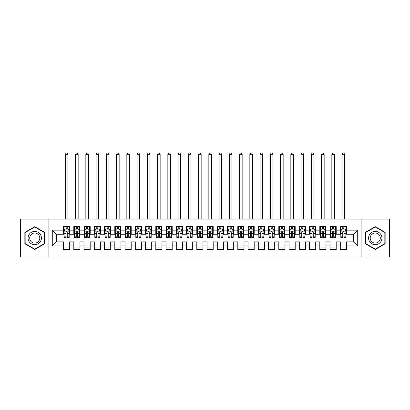 <?xml version="1.0" encoding="UTF-8"?>
<svg xmlns="http://www.w3.org/2000/svg" width="410" height="410" viewBox="0 0 410 410"><rect width="100%" height="100%" fill="white"/><g stroke="black" fill="none" stroke-linecap="round" stroke-linejoin="round"><path stroke-width="0.61" d="M361.107 257.019L389.5 257.019L389.5 219.094L361.107 219.094L361.107 257.019L48.892 257.019L48.892 219.094L20.5 219.094L20.5 257.019L48.892 257.019M361.107 219.094L48.892 219.094M52.275 245.949L52.275 230.164L63.55 230.164L63.55 234.264L56.375 234.264L56.375 241.849L52.275 245.949L63.55 245.949L63.55 249.587L69.7 249.587L69.7 245.949L73.8 245.949L73.8 249.587L79.95 249.587L79.95 245.949L84.05 245.949L84.05 249.587L90.2 249.587L90.2 245.949L94.3 245.949L94.3 249.587L100.45 249.587L100.45 245.949L104.55 245.949L104.55 249.587L110.7 249.587L110.7 245.949L114.8 245.949L114.8 249.587L120.95 249.587L120.95 245.949L125.05 245.949L125.05 249.587L131.2 249.587L131.2 245.949L135.3 245.949L135.3 249.587L141.45 249.587L141.45 245.949L145.55 245.949L145.55 249.587L151.7 249.587L151.7 245.949L155.8 245.949L155.8 249.587L161.95 249.587L161.95 245.949L166.05 245.949L166.05 249.587L172.2 249.587L172.2 245.949L176.3 245.949L176.3 249.587L182.45 249.587L182.45 245.949L186.55 245.949L186.55 249.587L192.7 249.587L192.7 245.949L196.8 245.949L196.8 249.587L202.95 249.587L202.95 245.949L207.05 245.949L207.05 249.587L213.2 249.587L213.2 245.949L217.3 245.949L217.3 249.587L223.45 249.587L223.45 245.949L227.55 245.949L227.55 249.587L233.7 249.587L233.7 245.949L237.8 245.949L237.8 249.587L243.95 249.587L243.95 245.949L248.05 245.949L248.05 249.587L254.2 249.587L254.2 245.949L258.3 245.949L258.3 249.587L264.45 249.587L264.45 245.949L268.55 245.949L268.55 249.587L274.7 249.587L274.7 245.949L278.8 245.949L278.8 249.587L284.95 249.587L284.95 245.949L289.05 245.949L289.05 249.587L295.2 249.587L295.2 245.949L299.3 245.949L299.3 249.587L305.45 249.587L305.45 245.949L309.55 245.949L309.55 249.587L315.7 249.587L315.7 245.949L319.8 245.949L319.8 249.587L325.95 249.587L325.95 245.949L330.05 245.949L330.05 249.587L336.2 249.587L336.2 245.949L340.3 245.949L340.3 249.587L346.45 249.587L346.45 241.849L353.625 241.849L353.625 234.264L346.45 234.264L346.45 230.164L357.725 230.164L357.725 245.949L346.45 245.949M346.45 230.164L346.45 226.525L340.3 226.525L340.3 230.164L336.2 230.164L336.2 226.525L330.05 226.525L330.05 230.164L325.95 230.164L325.95 226.525L319.8 226.525L319.8 230.164L315.7 230.164L315.7 226.525L309.55 226.525L309.55 230.164L305.45 230.164L305.45 226.525L299.3 226.525L299.3 230.164L295.2 230.164L295.2 226.525L289.05 226.525L289.05 230.164L284.95 230.164L284.95 226.525L278.8 226.525L278.8 230.164L274.7 230.164L274.7 226.525L268.55 226.525L268.55 230.164L264.45 230.164L264.45 226.525L258.3 226.525L258.3 230.164L254.2 230.164L254.2 226.525L248.05 226.525L248.05 230.164L243.95 230.164L243.95 226.525L237.8 226.525L237.8 230.164L233.7 230.164L233.7 226.525L227.55 226.525L227.55 230.164L223.45 230.164L223.45 226.525L217.3 226.525L217.3 230.164L213.2 230.164L213.2 226.525L207.05 226.525L207.05 230.164L202.95 230.164L202.95 226.525L196.8 226.525L196.8 230.164L192.7 230.164L192.7 226.525L186.55 226.525L186.55 230.164L182.45 230.164L182.45 226.525L176.3 226.525L176.3 230.164L172.2 230.164L172.2 226.525L166.05 226.525L166.05 230.164L161.95 230.164L161.95 226.525L155.8 226.525L155.8 230.164L151.7 230.164L151.7 226.525L145.55 226.525L145.55 230.164L141.45 230.164L141.45 226.525L135.3 226.525L135.3 230.164L131.2 230.164L131.2 226.525L125.05 226.525L125.05 230.164L120.95 230.164L120.95 226.525L114.8 226.525L114.8 230.164L110.7 230.164L110.7 226.525L104.55 226.525L104.55 230.164L100.45 230.164L100.45 226.525L94.3 226.525L94.3 230.164L90.2 230.164L90.2 226.525L84.05 226.525L84.05 230.164L79.95 230.164L79.95 226.525L73.8 226.525L73.8 230.164L69.7 230.164L69.7 226.525L63.55 226.525L63.55 230.164M336.2 245.949L336.2 241.849L340.3 241.849L340.3 245.949M357.725 230.164L353.625 234.264M325.95 245.949L325.95 241.849L330.05 241.849L330.05 245.949M340.3 230.164L340.3 234.264L336.2 234.264L336.2 230.164M315.7 245.949L315.7 241.849L319.8 241.849L319.8 245.949M330.05 230.164L330.05 234.264L325.95 234.264L325.95 230.164M305.45 245.949L305.45 241.849L309.55 241.849L309.55 245.949M319.8 230.164L319.8 234.264L315.7 234.264L315.7 230.164M295.2 245.949L295.2 241.849L299.3 241.849L299.3 245.949M309.55 230.164L309.55 234.264L305.45 234.264L305.45 230.164M284.95 245.949L284.95 241.849L289.05 241.849L289.05 245.949M299.3 230.164L299.3 234.264L295.2 234.264L295.2 230.164M274.7 245.949L274.7 241.849L278.8 241.849L278.8 245.949M289.05 230.164L289.05 234.264L284.95 234.264L284.95 230.164M264.45 245.949L264.45 241.849L268.55 241.849L268.55 245.949M278.8 230.164L278.8 234.264L274.7 234.264L274.7 230.164M254.2 245.949L254.2 241.849L258.3 241.849L258.3 245.949M268.55 230.164L268.55 234.264L264.45 234.264L264.45 230.164M243.95 245.949L243.95 241.849L248.05 241.849L248.05 245.949M258.3 230.164L258.3 234.264L254.2 234.264L254.2 230.164M233.7 245.949L233.7 241.849L237.8 241.849L237.8 245.949M248.05 230.164L248.05 234.264L243.95 234.264L243.95 230.164M223.45 245.949L223.45 241.849L227.55 241.849L227.55 245.949M237.8 230.164L237.8 234.264L233.7 234.264L233.7 230.164M213.2 245.949L213.2 241.849L217.3 241.849L217.3 245.949M227.55 230.164L227.55 234.264L223.45 234.264L223.45 230.164M202.95 245.949L202.95 241.849L207.05 241.849L207.05 245.949M217.3 230.164L217.3 234.264L213.2 234.264L213.2 230.164M192.7 245.949L192.7 241.849L196.8 241.849L196.8 245.949M207.05 230.164L207.05 234.264L202.95 234.264L202.95 230.164M182.45 245.949L182.45 241.849L186.55 241.849L186.55 245.949M196.8 230.164L196.8 234.264L192.7 234.264L192.7 230.164M172.2 245.949L172.2 241.849L176.3 241.849L176.3 245.949M186.55 230.164L186.55 234.264L182.45 234.264L182.45 230.164M161.95 245.949L161.95 241.849L166.05 241.849L166.05 245.949M176.3 230.164L176.3 234.264L172.2 234.264L172.2 230.164M151.7 245.949L151.7 241.849L155.8 241.849L155.8 245.949M166.05 230.164L166.05 234.264L161.95 234.264L161.95 230.164M141.45 245.949L141.45 241.849L145.55 241.849L145.55 245.949M155.8 230.164L155.8 234.264L151.7 234.264L151.7 230.164M131.2 245.949L131.2 241.849L135.3 241.849L135.3 245.949M145.55 230.164L145.55 234.264L141.45 234.264L141.45 230.164M120.95 245.949L120.95 241.849L125.05 241.849L125.05 245.949M135.3 230.164L135.3 234.264L131.2 234.264L131.2 230.164M110.7 245.949L110.7 241.849L114.8 241.849L114.8 245.949M125.05 230.164L125.05 234.264L120.95 234.264L120.95 230.164M100.45 245.949L100.45 241.849L104.55 241.849L104.55 245.949M114.8 230.164L114.8 234.264L110.7 234.264L110.7 230.164M90.2 245.949L90.2 241.849L94.3 241.849L94.3 245.949M104.55 230.164L104.55 234.264L100.45 234.264L100.45 230.164M79.95 245.949L79.95 241.849L84.05 241.849L84.05 245.949M94.3 230.164L94.3 234.264L90.2 234.264L90.2 230.164M69.7 245.949L69.7 241.849L73.8 241.849L73.8 245.949M84.05 230.164L84.05 234.264L79.95 234.264L79.95 230.164M56.375 241.849L63.55 241.849L63.55 245.949M73.8 230.164L73.8 234.264L69.7 234.264L69.7 230.164M340.3 229.087L340.812 229.087M345.937 229.087L346.45 229.087M330.05 229.087L330.562 229.087M335.687 229.087L336.2 229.087M319.8 229.087L320.312 229.087M325.438 229.087L325.95 229.087M309.55 229.087L310.062 229.087M315.188 229.087L315.7 229.087M299.3 229.087L299.812 229.087M304.938 229.087L305.45 229.087M289.05 229.087L289.562 229.087M294.688 229.087L295.2 229.087M278.8 229.087L279.312 229.087M284.438 229.087L284.95 229.087M268.55 229.087L269.062 229.087M274.188 229.087L274.7 229.087M258.3 229.087L258.812 229.087M263.938 229.087L264.45 229.087M248.05 229.087L248.562 229.087M253.687 229.087L254.2 229.087M237.8 229.087L238.312 229.087M243.437 229.087L243.95 229.087M227.55 229.087L228.062 229.087M233.187 229.087L233.7 229.087M217.3 229.087L217.812 229.087M222.937 229.087L223.45 229.087M207.05 229.087L207.562 229.087M212.687 229.087L213.2 229.087M196.8 229.087L197.312 229.087M202.437 229.087L202.95 229.087M186.55 229.087L187.062 229.087M192.187 229.087L192.7 229.087M176.3 229.087L176.812 229.087M181.937 229.087L182.45 229.087M166.05 229.087L166.562 229.087M171.687 229.087L172.2 229.087M155.8 229.087L156.312 229.087M161.438 229.087L161.95 229.087M145.55 229.087L146.062 229.087M151.188 229.087L151.7 229.087M135.3 229.087L135.812 229.087M140.938 229.087L141.45 229.087M125.05 229.087L125.562 229.087M130.688 229.087L131.2 229.087M114.8 229.087L115.312 229.087M120.437 229.087L120.95 229.087M104.55 229.087L105.062 229.087M110.187 229.087L110.7 229.087M94.3 229.087L94.812 229.087M99.937 229.087L100.45 229.087M84.05 229.087L84.562 229.087M89.687 229.087L90.2 229.087M73.8 229.087L74.312 229.087M79.438 229.087L79.95 229.087M63.55 229.087L64.062 229.087M69.188 229.087L69.7 229.087M63.55 247.025L69.7 247.025M73.8 247.025L79.95 247.025M84.05 247.025L90.2 247.025M94.3 247.025L100.45 247.025M104.55 247.025L110.7 247.025M114.8 247.025L120.95 247.025M125.05 247.025L131.2 247.025M135.3 247.025L141.45 247.025M145.55 247.025L151.7 247.025M155.8 247.025L161.95 247.025M166.05 247.025L172.2 247.025M176.3 247.025L182.45 247.025M186.55 247.025L192.7 247.025M196.8 247.025L202.95 247.025M207.05 247.025L213.2 247.025M217.3 247.025L223.45 247.025M227.55 247.025L233.7 247.025M237.8 247.025L243.95 247.025M248.05 247.025L254.2 247.025M258.3 247.025L264.45 247.025M268.55 247.025L274.7 247.025M278.8 247.025L284.95 247.025M289.05 247.025L295.2 247.025M299.3 247.025L305.45 247.025M309.55 247.025L315.7 247.025M319.8 247.025L325.95 247.025M330.05 247.025L336.2 247.025M340.3 247.025L346.45 247.025M52.275 230.164L56.375 234.264M353.625 241.849L357.725 245.949M44.639 232.347L34.747 226.633L24.856 232.347L24.856 243.765L34.747 249.48L44.639 243.765L44.639 232.347M365.361 232.347L365.361 243.765L375.252 249.48L385.144 243.765L385.144 232.347L375.252 226.633L365.361 232.347M67.24 227.857L66.01 227.857M69.188 236.155L67.24 236.155L67.24 237.441L69.188 237.441L69.188 231.189L68.162 229.139L65.087 229.139L64.062 231.189L64.062 237.441L66.01 237.441L66.01 236.155L64.062 236.155M64.062 231.189L64.062 226.525M69.188 231.189L69.188 226.525M66.01 229.139L66.01 226.525M67.24 226.525L67.24 229.139M67.24 236.155L67.24 231.957C66.83 231.168 66.42 231.168 66.01 231.957L66.01 236.155M67.24 229.087L66.01 229.087M67.906 219.094L67.906 154.314L65.344 154.314L65.344 219.094M65.344 154.314L66.112 152.981L67.137 152.981L67.906 154.314M77.49 227.857L76.26 227.857M79.438 236.155L77.49 236.155L77.49 237.441L79.438 237.441L79.438 231.189L78.412 229.139L75.337 229.139L74.312 231.189L74.312 237.441L76.26 237.441L76.26 236.155L74.312 236.155M74.312 231.189L74.312 226.525M79.438 231.189L79.438 226.525M76.26 229.139L76.26 226.525M77.49 226.525L77.49 229.139M77.49 236.155L77.49 231.957C77.08 231.168 76.67 231.168 76.26 231.957L76.26 236.155M77.49 229.087L76.26 229.087M78.156 219.094L78.156 154.314L75.594 154.314L75.594 219.094M75.594 154.314L76.362 152.981L77.387 152.981L78.156 154.314M87.74 227.857L86.51 227.857M89.687 236.155L87.74 236.155L87.74 237.441L89.687 237.441L89.687 231.189L88.662 229.139L85.587 229.139L84.562 231.189L84.562 237.441L86.51 237.441L86.51 236.155L84.562 236.155M84.562 231.189L84.562 226.525M89.687 231.189L89.687 226.525M86.51 229.139L86.51 226.525M87.74 226.525L87.74 229.139M87.74 236.155L87.74 231.957C87.33 231.168 86.92 231.168 86.51 231.957L86.51 236.155M87.74 229.087L86.51 229.087M88.406 219.094L88.406 154.314L85.844 154.314L85.844 219.094M85.844 154.314L86.612 152.981L87.637 152.981L88.406 154.314M40.518 234.725A6.662 6.662 0 0 0 31.416 232.285A6.662 6.662 0 0 0 28.977 241.387A6.662 6.662 0 0 0 38.079 243.827A6.662 6.662 0 0 0 40.518 234.725M39.114 235.535A5.043 5.043 0 0 0 32.226 233.69A5.043 5.043 0 0 0 30.381 240.578A5.043 5.043 0 0 0 37.269 242.423A5.043 5.043 0 0 0 39.114 235.535M34.747 249.121L25.164 243.591L25.164 232.521L34.747 226.991L44.331 232.521L44.331 243.591L34.747 249.121M381.023 234.725A6.662 6.662 0 0 0 371.921 232.285A6.662 6.662 0 0 0 369.482 241.387A6.662 6.662 0 0 0 378.584 243.827A6.662 6.662 0 0 0 381.023 234.725M379.619 235.535A5.043 5.043 0 0 0 372.731 233.69A5.043 5.043 0 0 0 370.886 240.578A5.043 5.043 0 0 0 377.774 242.423A5.043 5.043 0 0 0 379.619 235.535M375.252 249.121L365.669 243.591L365.669 232.521L375.252 226.991L384.836 232.521L384.836 243.591L375.252 249.121M97.99 227.857L96.76 227.857M99.937 236.155L97.99 236.155L97.99 237.441L99.937 237.441L99.937 231.189L98.912 229.139L95.837 229.139L94.812 231.189L94.812 237.441L96.76 237.441L96.76 236.155L94.812 236.155M94.812 231.189L94.812 226.525M99.937 231.189L99.937 226.525M96.76 229.139L96.76 226.525M97.99 226.525L97.99 229.139M97.99 236.155L97.99 231.957C97.58 231.168 97.17 231.168 96.76 231.957L96.76 236.155M97.99 229.087L96.76 229.087M98.656 219.094L98.656 154.314L96.094 154.314L96.094 219.094M96.094 154.314L96.862 152.981L97.887 152.981L98.656 154.314M108.24 227.857L107.01 227.857M110.187 236.155L108.24 236.155L108.24 237.441L110.187 237.441L110.187 231.189L109.162 229.139L106.087 229.139L105.062 231.189L105.062 237.441L107.01 237.441L107.01 236.155L105.062 236.155M105.062 231.189L105.062 226.525M110.187 231.189L110.187 226.525M107.01 229.139L107.01 226.525M108.24 226.525L108.24 229.139M108.24 236.155L108.24 231.957C107.83 231.168 107.42 231.168 107.01 231.957L107.01 236.155M108.24 229.087L107.01 229.087M108.906 219.094L108.906 154.314L106.344 154.314L106.344 219.094M106.344 154.314L107.112 152.981L108.137 152.981L108.906 154.314M118.49 227.857L117.26 227.857M120.437 236.155L118.49 236.155L118.49 237.441L120.437 237.441L120.437 231.189L119.412 229.139L116.337 229.139L115.312 231.189L115.312 237.441L117.26 237.441L117.26 236.155L115.312 236.155M115.312 231.189L115.312 226.525M120.437 231.189L120.437 226.525M117.26 229.139L117.26 226.525M118.49 226.525L118.49 229.139M118.49 236.155L118.49 231.957C118.08 231.168 117.67 231.168 117.26 231.957L117.26 236.155M118.49 229.087L117.26 229.087M119.156 219.094L119.156 154.314L116.594 154.314L116.594 219.094M116.594 154.314L117.362 152.981L118.387 152.981L119.156 154.314M128.74 227.857L127.51 227.857M130.688 236.155L128.74 236.155L128.74 237.441L130.688 237.441L130.688 231.189L129.662 229.139L126.587 229.139L125.562 231.189L125.562 237.441L127.51 237.441L127.51 236.155L125.562 236.155M125.562 231.189L125.562 226.525M130.688 231.189L130.688 226.525M127.51 229.139L127.51 226.525M128.74 226.525L128.74 229.139M128.74 236.155L128.74 231.957C128.33 231.168 127.92 231.168 127.51 231.957L127.51 236.155M128.74 229.087L127.51 229.087M129.406 219.094L129.406 154.314L126.844 154.314L126.844 219.094M126.844 154.314L127.612 152.981L128.637 152.981L129.406 154.314M138.99 227.857L137.76 227.857M140.938 236.155L138.99 236.155L138.99 237.441L140.938 237.441L140.938 231.189L139.912 229.139L136.837 229.139L135.812 231.189L135.812 237.441L137.76 237.441L137.76 236.155L135.812 236.155M135.812 231.189L135.812 226.525M140.938 231.189L140.938 226.525M137.76 229.139L137.76 226.525M138.99 226.525L138.99 229.139M138.99 236.155L138.99 231.957C138.58 231.168 138.17 231.168 137.76 231.957L137.76 236.155M138.99 229.087L137.76 229.087M139.656 219.094L139.656 154.314L137.094 154.314L137.094 219.094M137.094 154.314L137.862 152.981L138.887 152.981L139.656 154.314M149.24 227.857L148.01 227.857M151.188 236.155L149.24 236.155L149.24 237.441L151.188 237.441L151.188 231.189L150.162 229.139L147.087 229.139L146.062 231.189L146.062 237.441L148.01 237.441L148.01 236.155L146.062 236.155M146.062 231.189L146.062 226.525M151.188 231.189L151.188 226.525M148.01 229.139L148.01 226.525M149.24 226.525L149.24 229.139M149.24 236.155L149.24 231.957C148.83 231.168 148.42 231.168 148.01 231.957L148.01 236.155M149.24 229.087L148.01 229.087M149.906 219.094L149.906 154.314L147.344 154.314L147.344 219.094M147.344 154.314L148.112 152.981L149.137 152.981L149.906 154.314M159.49 227.857L158.26 227.857M161.438 236.155L159.49 236.155L159.49 237.441L161.438 237.441L161.438 231.189L160.412 229.139L157.337 229.139L156.312 231.189L156.312 237.441L158.26 237.441L158.26 236.155L156.312 236.155M156.312 231.189L156.312 226.525M161.438 231.189L161.438 226.525M158.26 229.139L158.26 226.525M159.49 226.525L159.49 229.139M159.49 236.155L159.49 231.957C159.08 231.168 158.67 231.168 158.26 231.957L158.26 236.155M159.49 229.087L158.26 229.087M160.156 219.094L160.156 154.314L157.594 154.314L157.594 219.094M157.594 154.314L158.362 152.981L159.387 152.981L160.156 154.314M169.74 227.857L168.51 227.857M171.687 236.155L169.74 236.155L169.74 237.441L171.687 237.441L171.687 231.189L170.662 229.139L167.587 229.139L166.562 231.189L166.562 237.441L168.51 237.441L168.51 236.155L166.562 236.155M166.562 231.189L166.562 226.525M171.687 231.189L171.687 226.525M168.51 229.139L168.51 226.525M169.74 226.525L169.74 229.139M169.74 236.155L169.74 231.957C169.33 231.168 168.92 231.168 168.51 231.957L168.51 236.155M169.74 229.087L168.51 229.087M170.406 219.094L170.406 154.314L167.844 154.314L167.844 219.094M167.844 154.314L168.612 152.981L169.637 152.981L170.406 154.314M179.99 227.857L178.76 227.857M181.937 236.155L179.99 236.155L179.99 237.441L181.937 237.441L181.937 231.189L180.912 229.139L177.837 229.139L176.812 231.189L176.812 237.441L178.76 237.441L178.76 236.155L176.812 236.155M176.812 231.189L176.812 226.525M181.937 231.189L181.937 226.525M178.76 229.139L178.76 226.525M179.99 226.525L179.99 229.139M179.99 236.155L179.99 231.957C179.58 231.168 179.17 231.168 178.76 231.957L178.76 236.155M179.99 229.087L178.76 229.087M180.656 219.094L180.656 154.314L178.094 154.314L178.094 219.094M178.094 154.314L178.862 152.981L179.887 152.981L180.656 154.314M190.24 227.857L189.01 227.857M192.187 236.155L190.24 236.155L190.24 237.441L192.187 237.441L192.187 231.189L191.162 229.139L188.087 229.139L187.062 231.189L187.062 237.441L189.01 237.441L189.01 236.155L187.062 236.155M187.062 231.189L187.062 226.525M192.187 231.189L192.187 226.525M189.01 229.139L189.01 226.525M190.24 226.525L190.24 229.139M190.24 236.155L190.24 231.957C189.83 231.168 189.42 231.168 189.01 231.957L189.01 236.155M190.24 229.087L189.01 229.087M190.906 219.094L190.906 154.314L188.344 154.314L188.344 219.094M188.344 154.314L189.112 152.981L190.137 152.981L190.906 154.314M200.49 227.857L199.26 227.857M202.437 236.155L200.49 236.155L200.49 237.441L202.437 237.441L202.437 231.189L201.412 229.139L198.337 229.139L197.312 231.189L197.312 237.441L199.26 237.441L199.26 236.155L197.312 236.155M197.312 231.189L197.312 226.525M202.437 231.189L202.437 226.525M199.26 229.139L199.26 226.525M200.49 226.525L200.49 229.139M200.49 236.155L200.49 231.957C200.08 231.168 199.67 231.168 199.26 231.957L199.26 236.155M200.49 229.087L199.26 229.087M201.156 219.094L201.156 154.314L198.594 154.314L198.594 219.094M198.594 154.314L199.362 152.981L200.387 152.981L201.156 154.314M210.74 227.857L209.51 227.857M212.687 236.155L210.74 236.155L210.74 237.441L212.687 237.441L212.687 231.189L211.662 229.139L208.587 229.139L207.562 231.189L207.562 237.441L209.51 237.441L209.51 236.155L207.562 236.155M207.562 231.189L207.562 226.525M212.687 231.189L212.687 226.525M209.51 229.139L209.51 226.525M210.74 226.525L210.74 229.139M210.74 236.155L210.74 231.957C210.33 231.168 209.92 231.168 209.51 231.957L209.51 236.155M210.74 229.087L209.51 229.087M211.406 219.094L211.406 154.314L208.844 154.314L208.844 219.094M208.844 154.314L209.612 152.981L210.637 152.981L211.406 154.314M220.99 227.857L219.76 227.857M222.937 236.155L220.99 236.155L220.99 237.441L222.937 237.441L222.937 231.189L221.912 229.139L218.837 229.139L217.812 231.189L217.812 237.441L219.76 237.441L219.76 236.155L217.812 236.155M217.812 231.189L217.812 226.525M222.937 231.189L222.937 226.525M219.76 229.139L219.76 226.525M220.99 226.525L220.99 229.139M220.99 236.155L220.99 231.957C220.58 231.168 220.17 231.168 219.76 231.957L219.76 236.155M220.99 229.087L219.76 229.087M221.656 219.094L221.656 154.314L219.094 154.314L219.094 219.094M219.094 154.314L219.862 152.981L220.887 152.981L221.656 154.314M231.24 227.857L230.01 227.857M233.187 236.155L231.24 236.155L231.24 237.441L233.187 237.441L233.187 231.189L232.162 229.139L229.087 229.139L228.062 231.189L228.062 237.441L230.01 237.441L230.01 236.155L228.062 236.155M228.062 231.189L228.062 226.525M233.187 231.189L233.187 226.525M230.01 229.139L230.01 226.525M231.24 226.525L231.24 229.139M231.24 236.155L231.24 231.957C230.83 231.168 230.42 231.168 230.01 231.957L230.01 236.155M231.24 229.087L230.01 229.087M231.906 219.094L231.906 154.314L229.344 154.314L229.344 219.094M229.344 154.314L230.112 152.981L231.137 152.981L231.906 154.314M241.49 227.857L240.26 227.857M243.437 236.155L241.49 236.155L241.49 237.441L243.437 237.441L243.437 231.189L242.412 229.139L239.337 229.139L238.312 231.189L238.312 237.441L240.26 237.441L240.26 236.155L238.312 236.155M238.312 231.189L238.312 226.525M243.437 231.189L243.437 226.525M240.26 229.139L240.26 226.525M241.49 226.525L241.49 229.139M241.49 236.155L241.49 231.957C241.08 231.168 240.67 231.168 240.26 231.957L240.26 236.155M241.49 229.087L240.26 229.087M242.156 219.094L242.156 154.314L239.594 154.314L239.594 219.094M239.594 154.314L240.362 152.981L241.387 152.981L242.156 154.314M251.74 227.857L250.51 227.857M253.687 236.155L251.74 236.155L251.74 237.441L253.687 237.441L253.687 231.189L252.662 229.139L249.587 229.139L248.562 231.189L248.562 237.441L250.51 237.441L250.51 236.155L248.562 236.155M248.562 231.189L248.562 226.525M253.687 231.189L253.687 226.525M250.51 229.139L250.51 226.525M251.74 226.525L251.74 229.139M251.74 236.155L251.74 231.957C251.33 231.168 250.92 231.168 250.51 231.957L250.51 236.155M251.74 229.087L250.51 229.087M252.406 219.094L252.406 154.314L249.844 154.314L249.844 219.094M249.844 154.314L250.612 152.981L251.637 152.981L252.406 154.314M261.99 227.857L260.76 227.857M263.938 236.155L261.99 236.155L261.99 237.441L263.938 237.441L263.938 231.189L262.912 229.139L259.837 229.139L258.812 231.189L258.812 237.441L260.76 237.441L260.76 236.155L258.812 236.155M258.812 231.189L258.812 226.525M263.938 231.189L263.938 226.525M260.76 229.139L260.76 226.525M261.99 226.525L261.99 229.139M261.99 236.155L261.99 231.957C261.58 231.168 261.17 231.168 260.76 231.957L260.76 236.155M261.99 229.087L260.76 229.087M262.656 219.094L262.656 154.314L260.094 154.314L260.094 219.094M260.094 154.314L260.862 152.981L261.887 152.981L262.656 154.314M272.24 227.857L271.01 227.857M274.188 236.155L272.24 236.155L272.24 237.441L274.188 237.441L274.188 231.189L273.162 229.139L270.087 229.139L269.062 231.189L269.062 237.441L271.01 237.441L271.01 236.155L269.062 236.155M269.062 231.189L269.062 226.525M274.188 231.189L274.188 226.525M271.01 229.139L271.01 226.525M272.24 226.525L272.24 229.139M272.24 236.155L272.24 231.957C271.83 231.168 271.42 231.168 271.01 231.957L271.01 236.155M272.24 229.087L271.01 229.087M272.906 219.094L272.906 154.314L270.344 154.314L270.344 219.094M270.344 154.314L271.112 152.981L272.137 152.981L272.906 154.314M282.49 227.857L281.26 227.857M284.438 236.155L282.49 236.155L282.49 237.441L284.438 237.441L284.438 231.189L283.412 229.139L280.337 229.139L279.312 231.189L279.312 237.441L281.26 237.441L281.26 236.155L279.312 236.155M279.312 231.189L279.312 226.525M284.438 231.189L284.438 226.525M281.26 229.139L281.26 226.525M282.49 226.525L282.49 229.139M282.49 236.155L282.49 231.957C282.08 231.168 281.67 231.168 281.26 231.957L281.26 236.155M282.49 229.087L281.26 229.087M283.156 219.094L283.156 154.314L280.594 154.314L280.594 219.094M280.594 154.314L281.362 152.981L282.387 152.981L283.156 154.314M292.74 227.857L291.51 227.857M294.688 236.155L292.74 236.155L292.74 237.441L294.688 237.441L294.688 231.189L293.662 229.139L290.587 229.139L289.562 231.189L289.562 237.441L291.51 237.441L291.51 236.155L289.562 236.155M289.562 231.189L289.562 226.525M294.688 231.189L294.688 226.525M291.51 229.139L291.51 226.525M292.74 226.525L292.74 229.139M292.74 236.155L292.74 231.957C292.33 231.168 291.92 231.168 291.51 231.957L291.51 236.155M292.74 229.087L291.51 229.087M293.406 219.094L293.406 154.314L290.844 154.314L290.844 219.094M290.844 154.314L291.612 152.981L292.637 152.981L293.406 154.314M302.99 227.857L301.76 227.857M304.938 236.155L302.99 236.155L302.99 237.441L304.938 237.441L304.938 231.189L303.912 229.139L300.837 229.139L299.812 231.189L299.812 237.441L301.76 237.441L301.76 236.155L299.812 236.155M299.812 231.189L299.812 226.525M304.938 231.189L304.938 226.525M301.76 229.139L301.76 226.525M302.99 226.525L302.99 229.139M302.99 236.155L302.99 231.957C302.58 231.168 302.17 231.168 301.76 231.957L301.76 236.155M302.99 229.087L301.76 229.087M303.656 219.094L303.656 154.314L301.094 154.314L301.094 219.094M301.094 154.314L301.862 152.981L302.887 152.981L303.656 154.314M313.24 227.857L312.01 227.857M315.188 236.155L313.24 236.155L313.24 237.441L315.188 237.441L315.188 231.189L314.162 229.139L311.087 229.139L310.062 231.189L310.062 237.441L312.01 237.441L312.01 236.155L310.062 236.155M310.062 231.189L310.062 226.525M315.188 231.189L315.188 226.525M312.01 229.139L312.01 226.525M313.24 226.525L313.24 229.139M313.24 236.155L313.24 231.957C312.83 231.168 312.42 231.168 312.01 231.957L312.01 236.155M313.24 229.087L312.01 229.087M313.906 219.094L313.906 154.314L311.344 154.314L311.344 219.094M311.344 154.314L312.112 152.981L313.137 152.981L313.906 154.314M323.49 227.857L322.26 227.857M325.438 236.155L323.49 236.155L323.49 237.441L325.438 237.441L325.438 231.189L324.412 229.139L321.337 229.139L320.312 231.189L320.312 237.441L322.26 237.441L322.26 236.155L320.312 236.155M320.312 231.189L320.312 226.525M325.438 231.189L325.438 226.525M322.26 229.139L322.26 226.525M323.49 226.525L323.49 229.139M323.49 236.155L323.49 231.957C323.08 231.168 322.67 231.168 322.26 231.957L322.26 236.155M323.49 229.087L322.26 229.087M324.156 219.094L324.156 154.314L321.594 154.314L321.594 219.094M321.594 154.314L322.362 152.981L323.387 152.981L324.156 154.314M333.74 227.857L332.51 227.857M335.687 236.155L333.74 236.155L333.74 237.441L335.687 237.441L335.687 231.189L334.662 229.139L331.587 229.139L330.562 231.189L330.562 237.441L332.51 237.441L332.51 236.155L330.562 236.155M330.562 231.189L330.562 226.525M335.687 231.189L335.687 226.525M332.51 229.139L332.51 226.525M333.74 226.525L333.74 229.139M333.74 236.155L333.74 231.957C333.33 231.168 332.92 231.168 332.51 231.957L332.51 236.155M333.74 229.087L332.51 229.087M334.406 219.094L334.406 154.314L331.844 154.314L331.844 219.094M331.844 154.314L332.612 152.981L333.637 152.981L334.406 154.314M343.99 227.857L342.76 227.857M345.937 236.155L343.99 236.155L343.99 237.441L345.937 237.441L345.937 231.189L344.912 229.139L341.837 229.139L340.812 231.189L340.812 237.441L342.76 237.441L342.76 236.155L340.812 236.155M340.812 231.189L340.812 226.525M345.937 231.189L345.937 226.525M342.76 229.139L342.76 226.525M343.99 226.525L343.99 229.139M343.99 236.155L343.99 231.957C343.58 231.168 343.17 231.168 342.76 231.957L342.76 236.155M343.99 229.087L342.76 229.087M344.656 219.094L344.656 154.314L342.094 154.314L342.094 219.094M342.094 154.314L342.862 152.981L343.887 152.981L344.656 154.314M69.162 231.137L64.088 231.137M64.062 229.262L65.026 229.262M68.224 229.262L69.188 229.262M66.01 233.408L64.062 233.408M69.188 233.408L67.24 233.408M67.24 228.508L66.01 228.508M79.412 231.137L74.338 231.137M74.312 229.262L75.276 229.262M78.474 229.262L79.438 229.262M76.26 233.408L74.312 233.408M79.438 233.408L77.49 233.408M77.49 228.508L76.26 228.508M89.662 231.137L84.588 231.137M84.562 229.262L85.526 229.262M88.724 229.262L89.687 229.262M86.51 233.408L84.562 233.408M89.687 233.408L87.74 233.408M87.74 228.508L86.51 228.508M99.912 231.137L94.838 231.137M94.812 229.262L95.776 229.262M98.974 229.262L99.937 229.262M96.76 233.408L94.812 233.408M99.937 233.408L97.99 233.408M97.99 228.508L96.76 228.508M110.162 231.137L105.088 231.137M105.062 229.262L106.026 229.262M109.224 229.262L110.187 229.262M107.01 233.408L105.062 233.408M110.187 233.408L108.24 233.408M108.24 228.508L107.01 228.508M120.412 231.137L115.338 231.137M115.312 229.262L116.276 229.262M119.474 229.262L120.437 229.262M117.26 233.408L115.312 233.408M120.437 233.408L118.49 233.408M118.49 228.508L117.26 228.508M130.662 231.137L125.588 231.137M125.562 229.262L126.526 229.262M129.724 229.262L130.688 229.262M127.51 233.408L125.562 233.408M130.688 233.408L128.74 233.408M128.74 228.508L127.51 228.508M140.912 231.137L135.838 231.137M135.812 229.262L136.776 229.262M139.974 229.262L140.938 229.262M137.76 233.408L135.812 233.408M140.938 233.408L138.99 233.408M138.99 228.508L137.76 228.508M151.162 231.137L146.088 231.137M146.062 229.262L147.026 229.262M150.224 229.262L151.188 229.262M148.01 233.408L146.062 233.408M151.188 233.408L149.24 233.408M149.24 228.508L148.01 228.508M161.412 231.137L156.338 231.137M156.312 229.262L157.276 229.262M160.474 229.262L161.438 229.262M158.26 233.408L156.312 233.408M161.438 233.408L159.49 233.408M159.49 228.508L158.26 228.508M171.662 231.137L166.588 231.137M166.562 229.262L167.526 229.262M170.724 229.262L171.687 229.262M168.51 233.408L166.562 233.408M171.687 233.408L169.74 233.408M169.74 228.508L168.51 228.508M181.912 231.137L176.838 231.137M176.812 229.262L177.776 229.262M180.974 229.262L181.937 229.262M178.76 233.408L176.812 233.408M181.937 233.408L179.99 233.408M179.99 228.508L178.76 228.508M192.162 231.137L187.088 231.137M187.062 229.262L188.026 229.262M191.224 229.262L192.187 229.262M189.01 233.408L187.062 233.408M192.187 233.408L190.24 233.408M190.24 228.508L189.01 228.508M202.412 231.137L197.338 231.137M197.312 229.262L198.276 229.262M201.474 229.262L202.437 229.262M199.26 233.408L197.312 233.408M202.437 233.408L200.49 233.408M200.49 228.508L199.26 228.508M212.662 231.137L207.588 231.137M207.562 229.262L208.526 229.262M211.724 229.262L212.687 229.262M209.51 233.408L207.562 233.408M212.687 233.408L210.74 233.408M210.74 228.508L209.51 228.508M222.912 231.137L217.838 231.137M217.812 229.262L218.776 229.262M221.974 229.262L222.937 229.262M219.76 233.408L217.812 233.408M222.937 233.408L220.99 233.408M220.99 228.508L219.76 228.508M233.162 231.137L228.088 231.137M228.062 229.262L229.026 229.262M232.224 229.262L233.187 229.262M230.01 233.408L228.062 233.408M233.187 233.408L231.24 233.408M231.24 228.508L230.01 228.508M243.412 231.137L238.338 231.137M238.312 229.262L239.276 229.262M242.474 229.262L243.437 229.262M240.26 233.408L238.312 233.408M243.437 233.408L241.49 233.408M241.49 228.508L240.26 228.508M253.662 231.137L248.588 231.137M248.562 229.262L249.526 229.262M252.724 229.262L253.687 229.262M250.51 233.408L248.562 233.408M253.687 233.408L251.74 233.408M251.74 228.508L250.51 228.508M263.912 231.137L258.838 231.137M258.812 229.262L259.776 229.262M262.974 229.262L263.938 229.262M260.76 233.408L258.812 233.408M263.938 233.408L261.99 233.408M261.99 228.508L260.76 228.508M274.162 231.137L269.088 231.137M269.062 229.262L270.026 229.262M273.224 229.262L274.188 229.262M271.01 233.408L269.062 233.408M274.188 233.408L272.24 233.408M272.24 228.508L271.01 228.508M284.412 231.137L279.338 231.137M279.312 229.262L280.276 229.262M283.474 229.262L284.438 229.262M281.26 233.408L279.312 233.408M284.438 233.408L282.49 233.408M282.49 228.508L281.26 228.508M294.662 231.137L289.588 231.137M289.562 229.262L290.526 229.262M293.724 229.262L294.688 229.262M291.51 233.408L289.562 233.408M294.688 233.408L292.74 233.408M292.74 228.508L291.51 228.508M304.912 231.137L299.838 231.137M299.812 229.262L300.776 229.262M303.974 229.262L304.938 229.262M301.76 233.408L299.812 233.408M304.938 233.408L302.99 233.408M302.99 228.508L301.76 228.508M315.162 231.137L310.088 231.137M310.062 229.262L311.026 229.262M314.224 229.262L315.188 229.262M312.01 233.408L310.062 233.408M315.188 233.408L313.24 233.408M313.24 228.508L312.01 228.508M325.412 231.137L320.338 231.137M320.312 229.262L321.276 229.262M324.474 229.262L325.438 229.262M322.26 233.408L320.312 233.408M325.438 233.408L323.49 233.408M323.49 228.508L322.26 228.508M335.662 231.137L330.588 231.137M330.562 229.262L331.526 229.262M334.724 229.262L335.687 229.262M332.51 233.408L330.562 233.408M335.687 233.408L333.74 233.408M333.74 228.508L332.51 228.508M345.912 231.137L340.838 231.137M340.812 229.262L341.776 229.262M344.974 229.262L345.937 229.262M342.76 233.408L340.812 233.408M345.937 233.408L343.99 233.408M343.99 228.508L342.76 228.508"/></g></svg>

